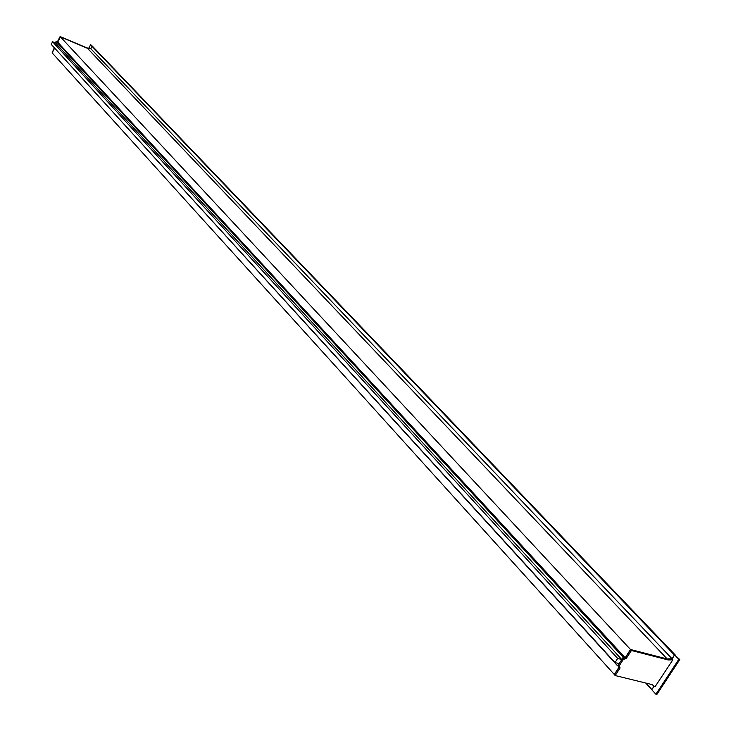 <?xml version="1.0" encoding="UTF-8"?>
<svg xmlns="http://www.w3.org/2000/svg" width="731" height="731" viewBox="0 0 731 731"><rect width="100%" height="100%" fill="white"/><g stroke="black" fill="none" stroke-linecap="round" stroke-linejoin="round"><path stroke-width="1.1" d="M672.027 658.896L667.33 659.079L630.606 649.603L625.635 657.27L626.458 658.156L631.429 650.489L630.606 649.603M619.34 666.964L614.351 674.649L615.164 675.545L620.116 667.924L619.285 666.91L619.404 665.493L623.223 659.6L626.458 658.156M625.635 657.27L622.401 658.713L618.581 664.598L618.846 666.233M615.164 675.545L652.025 684.572L655.04 686.747L672.84 659.837L668.161 659.956L631.429 650.489M668.161 659.956L667.33 659.079M56.881 41.804L57.868 41.74L60.399 36.852L87.428 48.264L90.726 48.694M55.492 42.955L55.976 42.115M614.405 674.576L52.129 52.842L54.514 48.219M54.24 47.908L52.129 52.842M55.784 42.371L55.127 42.809M55.51 42.069L57.585 41.439L60.116 36.55L87.144 47.963L90.443 48.42M672.054 658.878L674.64 654.939L678.834 659.316L655.899 694.222L651.796 689.762L654.181 686.126M674.64 654.939L679.784 659.563L678.834 659.316M655.899 694.222L656.858 694.45L679.784 659.563M90.763 48.703L92.069 46.181L92.746 46.546M92.069 46.181L90.626 44.673L88.807 48.164M90.626 44.673L92.773 46.482M625.206 657.653L630.506 649.493L667.22 658.969L671.999 658.695L674.421 655.003L675.316 655.113M618.517 666.06L617.604 665.84L619.056 663.602L614.999 662.588L51.216 44.372L52.577 41.74L55.529 42.974L56.269 41.548L57.712 42.151L60.435 36.888L87.464 48.301L90.808 48.703L92.051 46.336L92.691 46.501M651.851 689.689L654.062 686.043M614.25 674.539L619.239 666.855M52.166 52.879L54.551 48.255M53.509 46.885L617.604 665.84M614.999 662.588L617.677 658.457L621.725 659.481L623.178 657.242L625.042 657.717M52.577 41.74L617.677 658.457M55.529 42.974L621.725 659.481M56.269 41.548L623.178 657.242M57.712 42.151L625.106 657.699M60.435 36.888L630.506 649.493M87.464 48.301L667.22 658.969M90.808 48.703L671.999 658.695M624.758 657.736L625.581 658.622M624.411 657.644L625.233 658.53M622.401 658.713L623.223 659.6M618.581 664.598L619.404 665.493M619.303 667.028L620.116 667.924M671.963 658.814L672.794 659.691M675.289 655.04L92.673 46.473L675.243 655.013M92.216 46.263L674.676 654.866M651.796 689.653L645.692 683.019L651.769 689.607M645.921 683.083L651.814 689.479M92.051 46.336L674.421 655.003M618.472 666.014L619.285 666.91M672.849 659.709L672.017 658.832"/></g></svg>
